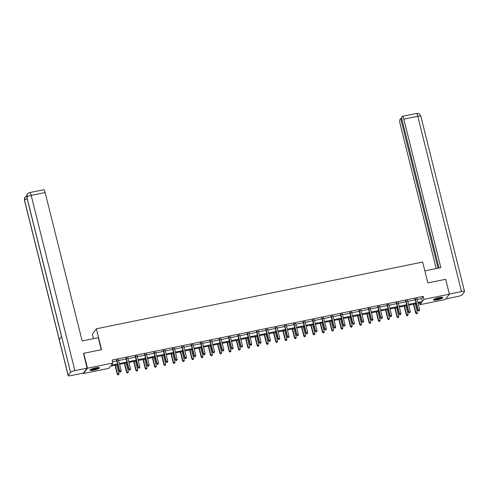 <?xml version="1.0" encoding="UTF-8"?>
<svg xmlns="http://www.w3.org/2000/svg" width="489" height="489" viewBox="0 0 489 489"><rect width="100%" height="100%" fill="white"/><g stroke="black" fill="none" stroke-linecap="round" stroke-linejoin="round"><path stroke-width="0.73" d="M95.575 367.862A4.878 0.911 -14 0 1 99.469 367.807A4.878 0.911 -14 0 1 93.894 370.106A4.878 0.911 -14 0 1 90 370.167A4.878 0.911 -14 0 1 95.575 367.862M438.951 297.605A4.878 0.911 -14 0 1 442.845 297.55A4.878 0.911 -14 0 1 437.276 299.849A4.878 0.911 -14 0 1 433.382 299.91A4.878 0.911 -14 0 1 438.951 297.605M93.503 338.657L92.372 334.128L96.357 328.804L422.637 262.049L427.838 282.911L445.656 279.268L449.373 294.17L445.387 299.494L419.984 304.69L421.597 302.532L418.022 303.266M419.55 302.954L419.984 304.69M117.763 364.702L110.496 366.188L108.882 368.345L83.478 373.541L87.458 368.217L112.867 363.021L111.254 365.179L117.562 363.889M83.356 373.07L83.478 373.541M417.074 299.476L421.61 298.547L423.223 296.389L112.122 360.038L112.867 363.021M112.556 361.781L116.816 360.906M118.65 360.534L126.144 358.999M127.977 358.626L135.465 357.092M137.305 356.713L144.793 355.185M146.627 354.806L154.121 353.278M155.954 352.899L163.442 351.365M165.282 350.992L172.77 349.458M174.604 349.085L182.097 347.551M183.931 347.178L191.419 345.644M193.259 345.265L200.747 343.736M202.58 343.357L210.074 341.829M211.908 341.45L219.396 339.916M221.236 339.543L228.724 338.009M230.563 337.636L238.051 336.102M239.885 335.729L247.379 334.195M249.213 333.822L256.701 332.288M258.54 331.909L266.028 330.381M267.862 330.002L275.356 328.467M277.19 328.095L284.677 326.56M286.517 326.187L294.005 324.653M295.839 324.28L303.333 322.746M305.167 322.373L312.654 320.839M314.494 320.46L321.982 318.932M323.816 318.553L331.31 317.019M333.143 316.646L340.631 315.112M342.471 314.739L349.959 313.204M351.793 312.832L359.287 311.297M361.12 310.925L368.608 309.39M370.448 309.011L377.936 307.483M379.77 307.104L387.264 305.576M389.097 305.197L396.591 303.663M398.425 303.29L405.913 301.756M407.753 301.383L415.24 299.849M416.928 298.559L416.915 298.651A0.623 0.599 36.8 0 0 416.928 298.883L415.008 299.256M407.6 300.772L405.687 301.163M398.272 302.679L396.359 303.07M388.944 304.586L387.031 304.983M379.629 306.193L379.611 306.285A0.623 0.599 36.8 0 0 379.623 306.517L377.704 306.89M370.295 308.406L368.382 308.797M360.968 310.313L359.054 310.704M351.652 311.915L351.634 312.013A0.623 0.599 36.8 0 0 351.646 312.239L349.727 312.612M342.318 314.127L340.405 314.519M332.991 316.035L331.077 316.432M323.669 317.948L321.75 318.339M314.348 319.549L314.335 319.641A0.623 0.599 36.8 0 0 314.348 319.873L312.428 320.246M305.014 321.762L303.101 322.153M295.692 323.669L293.773 324.06M286.365 325.576L284.451 325.967M277.037 327.483L275.124 327.881M267.709 329.397L265.796 329.788M258.388 331.304L256.474 331.695M249.066 332.905L249.054 332.997A0.623 0.599 36.8 0 0 249.066 333.229L247.147 333.602M239.732 335.118L237.819 335.509M230.411 337.025L228.491 337.416M221.083 338.932L219.17 339.329M211.755 340.845L209.842 341.236M202.44 342.447L202.422 342.538A0.623 0.599 36.8 0 0 202.434 342.771L200.514 343.144M193.106 344.659L191.193 345.051M183.785 346.261L183.772 346.359A0.623 0.599 36.8 0 0 183.785 346.585L181.865 346.958M174.457 348.474L172.538 348.865M165.129 350.381L163.216 350.778M155.802 352.294L153.888 352.685M146.48 354.201L144.561 354.592M137.158 355.803L137.146 355.894A0.623 0.599 36.8 0 0 137.158 356.126L135.239 356.499M127.825 358.015L125.911 358.406M118.503 359.617L118.491 359.715A0.623 0.599 36.8 0 0 118.503 359.947L116.584 360.314M83.442 353.718L83.747 353.315L87.458 368.217M83.747 353.315L101.559 349.672L96.357 328.804M423.223 296.389L423.963 299.372L449.373 294.17M417.82 302.453L422.349 301.53L423.963 299.372M119.395 363.51L126.883 361.982M128.723 361.603L136.211 360.075M138.045 359.696L145.539 358.162M147.372 357.789L154.86 356.255M156.7 355.882L164.188 354.348M166.022 353.975L173.516 352.441M175.349 352.062L182.837 350.534M184.677 350.155L192.165 348.626M193.999 348.247L201.492 346.713M203.326 346.34L210.814 344.806M212.654 344.433L220.142 342.899M221.975 342.526L229.469 340.992M231.303 340.613L238.791 339.085M240.631 338.706L248.119 337.178M249.952 336.799L257.446 335.265M259.28 334.892L266.768 333.357M268.608 332.985L276.096 331.45M277.935 331.077L285.423 329.543M287.257 329.17L294.751 327.636M296.585 327.257L304.072 325.729M305.912 325.35L313.4 323.816M315.234 323.443L322.728 321.909M324.562 321.536L332.049 320.002M333.889 319.629L341.377 318.094M343.211 317.722L350.705 316.187M352.538 315.808L360.026 314.28M361.866 313.901L369.354 312.367M371.188 311.994L378.682 310.46M380.515 310.087L388.003 308.553M389.843 308.18L397.331 306.646M399.165 306.273L406.659 304.739M408.492 304.36L415.98 302.832M416.188 303.638L408.694 305.173M406.86 305.552L399.372 307.08M397.533 307.459L390.045 308.987M388.211 309.366L380.717 310.9M378.883 311.273L371.389 312.807M369.556 313.18L362.068 314.714M360.228 315.087L352.74 316.621M350.906 317L343.412 318.528M341.579 318.907L334.091 320.436M332.251 320.815L324.763 322.349M322.929 322.722L315.436 324.256M313.602 324.629L306.114 326.163M304.274 326.536L296.786 328.07M294.953 328.449L287.459 329.977M285.625 330.356L278.137 331.884M276.297 332.263L268.809 333.798M266.976 334.17L259.482 335.705M257.648 336.077L250.16 337.612M248.32 337.985L240.832 339.519M238.999 339.898L231.505 341.426M229.671 341.805L222.183 343.333M220.343 343.712L212.856 345.246M211.016 345.619L203.528 347.153M201.694 347.526L194.2 349.06M192.366 349.433L184.879 350.968M183.039 351.346L175.551 352.875M173.717 353.254L166.223 354.782M164.39 355.161L156.902 356.695M155.062 357.068L147.574 358.602M145.74 358.975L138.246 360.509M136.413 360.882L128.925 362.416M127.085 362.789L119.597 364.323M421.61 298.547L422.349 301.53M415.436 299.189L415.167 299.549L417.869 310.399L418.138 310.038L415.436 299.189A0.623 0.599 36.8 0 0 415.338 298.975L415.277 298.895M418.7 310.833L419.299 310.711L418.7 310.833L418.138 310.038L419.635 309.733L416.928 298.883M415.167 299.549A0.623 0.599 36.8 0 0 415.069 299.335L414.819 298.993M417.869 310.399L418.59 310.973M419.299 310.711L419.635 309.733M413.456 304.201L415.717 313.278L417.478 312.612L415.289 303.822M413.798 304.127L415.986 312.917L416.439 313.852L417.148 313.59L416.549 313.712M417.478 312.612L417.148 313.59M416.439 313.852L415.717 313.278M442.093 297.263A4.224 0.789 -14 0 1 439.385 298.681A4.224 0.789 -14 0 1 433.914 299.305M434.348 299.066A3.906 0.727 166 0 0 439.208 298.351A3.906 0.727 166 0 0 441.598 297.257M433.511 299.61A4.847 0.905 166 0 0 439.587 298.742A4.847 0.905 166 0 0 442.594 297.349M98.717 367.52A4.224 0.789 -14 0 1 96.003 368.938A4.224 0.789 -14 0 1 90.532 369.562M90.966 369.323A3.906 0.727 166 0 0 95.826 368.608A3.906 0.727 166 0 0 98.216 367.514M90.135 369.867A4.847 0.905 166 0 0 96.211 368.999A4.847 0.905 166 0 0 99.212 367.606M424.837 270.863L440.834 267.593L403.822 119.151A3.753 0.819 -101.6 0 0 402.423 116.333A3.753 0.819 -101.6 0 0 402.282 116.437L401.481 117.507L438.994 267.966M464.55 291.517A3.845 0.715 166 0 0 461.482 291.56L417.783 116.29A3.753 0.819 -101.6 0 0 416.384 113.479L418.755 113.735C419.177 114.395 418.773 112.604 420.852 116.248L464.55 291.517A3.845 0.715 166 0 1 464.495 291.695L462.16 294.818A3.845 0.715 166 0 1 457.82 296.456L445.827 298.907M461.482 291.56L449.342 294.048M401.689 118.332L400.717 118.527L399.916 119.597A3.753 0.819 -101.6 0 0 400.161 124.041L436.188 268.54M400.717 118.527L438.028 268.168M101.296 349.727L98.289 337.679L82.152 340.98L45.141 192.538L31.18 195.392L74.878 370.662L87.048 368.174L83.582 353.529M74.878 370.662A3.845 0.715 166 0 0 70.544 372.3L61.62 336.53L59.285 339.653L68.203 375.424L70.544 372.3M68.203 375.424A3.845 0.715 166 0 0 68.148 375.601A3.845 0.715 166 0 0 71.217 375.552L83.387 373.064L87.048 368.174M29.78 192.58C28.894 193.076 29.432 192.104 27.445 194.017L26.84 197.03A3.845 0.715 166 0 1 31.18 195.392A3.753 0.819 -101.6 0 0 29.78 192.58L43.741 189.726A3.753 0.819 78.4 0 1 45.141 192.538M27.219 198.925A3.845 0.715 166 0 0 24.505 200.154L25.086 197.171L26.699 195.936M406.108 301.096L405.839 301.456L408.547 312.306L408.816 311.951L406.108 301.096A0.623 0.599 36.8 0 0 406.011 300.888L405.956 300.802M409.372 312.74L409.971 312.618L409.372 312.74L408.816 311.951L410.308 311.646L407.606 300.79A0.623 0.599 36.8 0 1 407.594 300.564L407.606 300.466M405.839 301.456A0.623 0.599 36.8 0 0 405.742 301.242L405.497 300.9M408.547 312.306L409.269 312.887M409.971 312.618L410.308 311.646M396.781 303.009L396.512 303.363L399.22 314.219L399.489 313.859L396.781 303.009A0.623 0.599 36.8 0 0 396.683 302.795L396.628 302.715M400.051 314.647L400.644 314.525L400.051 314.647L399.489 313.859L400.98 313.553L398.278 302.703A0.623 0.599 36.8 0 1 398.266 302.471L398.278 302.373M396.512 303.363A0.623 0.599 36.8 0 0 396.414 303.156L396.169 302.807M399.22 314.219L399.941 314.794M400.644 314.525L400.98 313.553M404.128 306.108L406.39 315.185L408.156 314.519L405.962 305.735M404.47 306.041L406.659 314.824L407.111 315.76L407.82 315.497L407.221 315.619M408.156 314.519L407.82 315.497M407.111 315.76L406.39 315.185M394.8 308.015L397.068 317.092L398.828 316.426L396.64 307.642M395.143 307.948L397.337 316.731L397.789 317.667L398.492 317.404L397.893 317.526M398.828 316.426L398.492 317.404M397.789 317.667L397.068 317.092M387.459 304.916L387.19 305.277L389.892 316.126L390.161 315.766L387.459 304.916A0.623 0.599 36.8 0 0 387.361 304.702L387.3 304.623M390.723 316.554L391.322 316.432L390.723 316.554L390.161 315.766L391.658 315.46L388.951 304.61A0.623 0.599 36.8 0 1 388.938 304.378L388.951 304.28M387.19 305.277A0.623 0.599 36.8 0 0 387.086 305.063L386.842 304.714M389.892 316.126L390.613 316.701M391.322 316.432L391.658 315.46M378.131 306.823L377.863 307.184L380.57 318.033L380.839 317.673L378.131 306.823A0.623 0.599 36.8 0 0 378.034 306.609L377.979 306.53M381.396 318.461L381.995 318.339L381.396 318.461L380.839 317.673L382.331 317.367L379.623 306.517M377.863 307.184A0.623 0.599 36.8 0 0 377.765 306.97L377.52 306.621M380.57 318.033L381.292 318.608M381.995 318.339L382.331 317.367M368.804 308.73L368.535 309.091L371.243 319.94L371.512 319.58L368.804 308.73A0.623 0.599 36.8 0 0 368.706 308.516L368.651 308.437M372.074 320.374L372.667 320.252L372.074 320.374L371.512 319.58L373.003 319.274L370.301 308.425A0.623 0.599 36.8 0 1 370.289 308.192L370.301 308.101M368.535 309.091A0.623 0.599 36.8 0 0 368.437 308.877L368.193 308.528M371.243 319.94L371.964 320.515M372.667 320.252L373.003 319.274M385.479 309.922L387.74 318.999L389.501 318.339L387.312 309.549M385.815 309.855L388.009 318.645L388.462 319.58L389.165 319.311L388.572 319.433M389.501 318.339L389.165 319.311M388.462 319.58L387.74 318.999M376.151 311.835L378.413 320.912L380.179 320.246L377.985 311.456M376.493 311.762L378.682 320.552L379.134 321.487L379.843 321.218L379.244 321.34M380.179 320.246L379.843 321.218M379.134 321.487L378.413 320.912M366.823 313.742L369.091 322.819L370.851 322.153L368.663 313.363M367.166 313.669L369.36 322.459L369.812 323.394L370.515 323.125L369.916 323.247M370.851 322.153L370.515 323.125M369.812 323.394L369.091 322.819M359.482 310.637L359.213 310.998L361.915 321.848L362.184 321.487L359.482 310.637A0.623 0.599 36.8 0 0 359.378 310.423L359.323 310.344M362.746 322.282L363.345 322.159L362.746 322.282L362.184 321.487L363.682 321.181L360.974 310.332A0.623 0.599 36.8 0 1 360.961 310.099L360.974 310.008M359.213 310.998A0.623 0.599 36.8 0 0 359.109 310.784L358.865 310.442M361.915 321.848L362.636 322.422M363.345 322.159L363.682 321.181M357.502 315.649L359.763 324.727L361.524 324.06L359.336 315.271M357.838 315.576L360.032 324.366L360.485 325.301L361.188 325.038L360.595 325.161M361.524 324.06L361.188 325.038M360.485 325.301L359.763 324.727M350.155 312.544L349.886 312.905L352.587 323.755L352.862 323.4L350.155 312.544A0.623 0.599 36.8 0 0 350.057 312.337L349.996 312.251M353.419 324.189L354.018 324.066L353.419 324.189L352.862 323.4L354.354 323.095L351.646 312.239M349.886 312.905A0.623 0.599 36.8 0 0 349.788 312.691L349.537 312.349M352.587 323.755L353.315 324.329M354.018 324.066L354.354 323.095M348.174 317.557L350.436 326.634L352.202 325.967L350.008 317.184M348.516 317.489L350.705 326.273L351.157 327.208L351.866 326.945L351.267 327.068M352.202 325.967L351.866 326.945M351.157 327.208L350.436 326.634M340.827 314.458L340.558 314.812L343.266 325.668L343.535 325.307L340.827 314.458A0.623 0.599 36.8 0 0 340.729 314.244L340.674 314.164M344.097 326.096L344.69 325.974L344.097 326.096L343.535 325.307L345.026 325.002L342.324 314.152A0.623 0.599 36.8 0 1 342.312 313.92L342.324 313.822M340.558 314.812A0.623 0.599 36.8 0 0 340.46 314.604L340.216 314.256M343.266 325.668L343.987 326.242M344.69 325.974L345.026 325.002M338.846 319.464L341.108 328.541L342.875 327.874L340.686 319.091M339.189 319.396L341.377 328.18L341.835 329.115L342.538 328.852L341.939 328.975M342.875 327.874L342.538 328.852M341.835 329.115L341.108 328.541M331.505 316.365L331.236 316.725L333.938 327.575L334.207 327.214L331.505 316.365A0.623 0.599 36.8 0 0 331.401 316.151L331.346 316.071M334.769 328.003L335.368 327.881L334.769 328.003L334.207 327.214L335.705 326.909L332.997 316.059A0.623 0.599 36.8 0 1 332.985 315.827L332.997 315.729M331.236 316.725A0.623 0.599 36.8 0 0 331.132 316.511L330.888 316.163M333.938 327.575L334.659 328.15M335.368 327.881L335.705 326.909M329.519 321.371L331.786 330.448L333.547 329.788L331.359 320.998M329.861 321.304L332.055 330.093L332.508 331.029L333.211 330.76L332.618 330.882M333.547 329.788L333.211 330.76M332.508 331.029L331.786 330.448M322.178 318.272L321.909 318.632L324.61 329.482L324.879 329.121L322.178 318.272A0.623 0.599 36.8 0 0 322.08 318.058L322.019 317.978M325.442 329.91L326.041 329.788L325.442 329.91L324.879 329.121L326.377 328.816L323.669 317.966A0.623 0.599 36.8 0 1 323.657 317.734L323.675 317.642M321.909 318.632A0.623 0.599 36.8 0 0 321.811 318.418L321.56 318.07M324.61 329.482L325.338 330.057M326.041 329.788L326.377 328.816M320.197 323.278L322.459 332.361L324.225 331.695L322.031 322.905M320.539 323.211L322.728 332L323.18 332.936L323.889 332.667L323.29 332.789M324.225 331.695L323.889 332.667M323.18 332.936L322.459 332.361M312.85 320.179L312.581 320.539L315.289 331.389L315.558 331.029L312.85 320.179A0.623 0.599 36.8 0 0 312.752 319.965L312.697 319.885M316.12 331.823L316.713 331.701L316.12 331.823L315.558 331.029L317.049 330.723L314.348 319.873M312.581 320.539A0.623 0.599 36.8 0 0 312.483 320.326L312.239 319.977M315.289 331.389L316.01 331.964M316.713 331.701L317.049 330.723M310.87 325.191L313.131 334.268L314.898 333.602L312.703 324.812M311.212 325.118L313.4 333.908L313.859 334.843L314.561 334.574L313.962 334.696M314.898 333.602L314.561 334.574M313.859 334.843L313.131 334.268M303.528 322.086L303.253 322.447L305.961 333.296L306.23 332.936L303.528 322.086A0.623 0.599 36.8 0 0 303.424 321.872L303.369 321.793M306.792 333.73L307.392 333.608L306.792 333.73L306.23 332.936L307.728 332.63L305.02 321.78A0.623 0.599 36.8 0 1 305.008 321.548L305.02 321.456M303.253 322.447A0.623 0.599 36.8 0 0 303.156 322.233L302.911 321.89M305.961 333.296L306.682 333.871M307.392 333.608L307.728 332.63M301.542 327.098L303.81 336.175L305.57 335.509L303.382 326.719M301.884 327.025L304.079 335.815L304.531 336.75L305.234 336.481L304.641 336.609M305.57 335.509L305.234 336.481M304.531 336.75L303.81 336.175M294.201 323.993L293.932 324.354L296.634 335.203L296.902 334.849L294.201 323.993A0.623 0.599 36.8 0 0 294.103 323.779L294.042 323.7M297.465 335.637L298.064 335.515L297.465 335.637L296.902 334.849L298.4 334.537L295.692 323.687A0.623 0.599 36.8 0 1 295.68 323.461L295.698 323.363M293.932 324.354A0.623 0.599 36.8 0 0 293.834 324.14L293.583 323.797M296.634 335.203L297.361 335.778M298.064 335.515L298.4 334.537M292.22 329.005L294.482 338.082L296.248 337.416L294.054 328.632M292.563 328.938L294.751 337.722L295.203 338.657L295.912 338.394L295.313 338.516M296.248 337.416L295.912 338.394M295.203 338.657L294.482 338.082M284.873 325.906L284.604 326.261L287.312 337.117L287.581 336.756L284.873 325.906A0.623 0.599 36.8 0 0 284.775 325.692L284.72 325.613M288.137 337.544L288.736 337.422L288.137 337.544L287.581 336.756L289.072 336.45L286.371 325.601A0.623 0.599 36.8 0 1 286.358 325.368L286.371 325.271M284.604 326.261A0.623 0.599 36.8 0 0 284.506 326.047L284.262 325.705M287.312 337.117L288.033 337.691M288.736 337.422L289.072 336.45M282.893 330.912L285.154 339.989L286.921 339.323L284.726 330.54M283.235 330.845L285.423 339.629L285.882 340.564L286.585 340.301L285.986 340.423M286.921 339.323L286.585 340.301M285.882 340.564L285.154 339.989M275.545 327.813L275.276 328.174L277.984 339.024L278.253 338.663L275.545 327.813A0.623 0.599 36.8 0 0 275.448 327.599L275.393 327.52M278.816 339.452L279.415 339.329L278.816 339.452L278.253 338.663L279.751 338.357L277.043 327.508A0.623 0.599 36.8 0 1 277.031 327.275L277.043 327.178M275.276 328.174A0.623 0.599 36.8 0 0 275.179 327.96L274.934 327.612M277.984 339.024L278.706 339.598M279.415 339.329L279.751 338.357M273.565 332.82L275.833 341.897L277.593 341.236L275.405 332.447M273.907 332.752L276.102 341.542L276.554 342.477L277.257 342.208L276.658 342.331M277.593 341.236L277.257 342.208M276.554 342.477L275.833 341.897M266.224 329.72L265.955 330.081L268.657 340.931L268.926 340.57L266.224 329.72A0.623 0.599 36.8 0 0 266.126 329.507L266.065 329.427M269.488 341.359L270.087 341.236L269.488 341.359L268.926 340.57L270.423 340.265L267.715 329.415A0.623 0.599 36.8 0 1 267.703 329.183L267.715 329.091M265.955 330.081A0.623 0.599 36.8 0 0 265.857 329.867L265.606 329.519M268.657 340.931L269.378 341.505M270.087 341.236L270.423 340.265M264.243 334.727L266.505 343.81L268.272 343.144L266.077 334.354M264.586 334.659L266.774 343.449L267.226 344.384L267.935 344.115L267.336 344.238M268.272 343.144L267.935 344.115M267.226 344.384L266.505 343.81M256.896 331.628L256.627 331.988L259.335 342.838L259.604 342.477L256.896 331.628A0.623 0.599 36.8 0 0 256.798 331.414L256.743 331.334M260.16 343.272L260.759 343.15L260.16 343.272L259.604 342.477L261.095 342.172L258.394 331.322A0.623 0.599 36.8 0 1 258.381 331.09L258.394 330.998M256.627 331.988A0.623 0.599 36.8 0 0 256.529 331.774L256.285 331.426M259.335 342.838L260.056 343.412M260.759 343.15L261.095 342.172M254.916 336.64L257.177 345.717L258.944 345.051L256.749 336.261M255.258 336.566L257.446 345.356L257.899 346.291L258.608 346.023L258.009 346.145M258.944 345.051L258.608 346.023M257.899 346.291L257.177 345.717M247.568 333.535L247.3 333.895L250.007 344.745L250.276 344.384L247.568 333.535A0.623 0.599 36.8 0 0 247.471 333.321L247.416 333.241M250.839 345.179L251.438 345.057L250.839 345.179L250.276 344.384L251.768 344.079L249.066 333.229M247.3 333.895A0.623 0.599 36.8 0 0 247.202 333.681L246.957 333.339M250.007 344.745L250.729 345.32M251.438 345.057L251.768 344.079M245.588 338.547L247.856 347.624L249.616 346.958L247.428 338.168M245.93 338.474L248.125 347.263L248.577 348.199L249.28 347.93L248.681 348.052M249.616 346.958L249.28 347.93M248.577 348.199L247.856 347.624M238.247 335.442L237.978 335.802L240.68 346.652L240.949 346.291L238.247 335.442A0.623 0.599 36.8 0 0 238.149 335.228L238.088 335.148M241.511 347.086L242.11 346.964L241.511 347.086L240.949 346.291L242.446 345.986L239.738 335.136A0.623 0.599 36.8 0 1 239.726 334.91L239.738 334.812M237.978 335.802A0.623 0.599 36.8 0 0 237.88 335.588L237.63 335.246M240.68 346.652L241.401 347.227M242.11 346.964L242.446 345.986M236.266 340.454L238.528 349.531L240.288 348.865L238.1 340.081M236.603 340.387L238.797 349.17L239.249 350.106L239.952 349.843L239.359 349.965M240.288 348.865L239.952 349.843M239.249 350.106L238.528 349.531M228.919 337.355L228.65 337.71L231.358 348.565L231.627 348.205L228.919 337.355A0.623 0.599 36.8 0 0 228.821 337.141L228.766 337.062M232.183 348.993L232.782 348.871L232.183 348.993L231.627 348.205L233.119 347.899L230.417 337.049A0.623 0.599 36.8 0 1 230.405 336.817L230.417 336.719M228.65 337.71A0.623 0.599 36.8 0 0 228.552 337.496L228.308 337.153M231.358 348.565L232.079 349.14M232.782 348.871L233.119 347.899M226.939 342.361L229.2 351.438L230.967 350.772L228.773 341.988M227.281 342.294L229.469 351.078L229.922 352.013L230.631 351.75L230.032 351.872M230.967 350.772L230.631 351.75M229.922 352.013L229.2 351.438M219.592 339.262L219.323 339.623L222.03 350.472L222.299 350.112L219.592 339.262A0.623 0.599 36.8 0 0 219.494 339.048L219.439 338.969M222.862 350.9L223.455 350.778L222.862 350.9L222.299 350.112L223.791 349.806L221.089 338.956A0.623 0.599 36.8 0 1 221.077 338.724L221.089 338.626M219.323 339.623A0.623 0.599 36.8 0 0 219.225 339.409L218.98 339.06M222.03 350.472L222.752 351.047M223.455 350.778L223.791 349.806M217.611 344.268L219.879 353.345L221.639 352.685L219.451 343.895M217.953 344.201L220.148 352.991L220.6 353.926L221.303 353.657L220.704 353.779M221.639 352.685L221.303 353.657M220.6 353.926L219.879 353.345M210.27 341.169L210.001 341.53L212.703 352.38L212.972 352.019L210.27 341.169A0.623 0.599 36.8 0 0 210.166 340.955L210.111 340.876M213.534 352.807L214.133 352.685L213.534 352.807L212.972 352.019L214.469 351.713L211.761 340.864A0.623 0.599 36.8 0 1 211.749 340.631L211.761 340.54M210.001 341.53A0.623 0.599 36.8 0 0 209.897 341.316L209.653 340.967M212.703 352.38L213.424 352.954M214.133 352.685L214.469 351.713M208.29 346.175L210.551 355.259L212.312 354.592L210.123 345.802M208.626 346.108L210.82 354.898L211.272 355.833L211.975 355.564L211.382 355.686M212.312 354.592L211.975 355.564M211.272 355.833L210.551 355.259M200.942 343.076L200.673 343.437L203.375 354.287L203.65 353.926L200.942 343.076A0.623 0.599 36.8 0 0 200.845 342.862L200.783 342.783M204.206 354.721L204.805 354.598L204.206 354.721L203.65 353.926L205.142 353.62L202.434 342.771M200.673 343.437A0.623 0.599 36.8 0 0 200.576 343.223L200.325 342.875M203.375 354.287L204.102 354.861M204.805 354.598L205.142 353.62M198.962 348.089L201.223 357.166L202.99 356.499L200.796 347.71M199.304 348.015L201.492 356.805L201.945 357.74L202.654 357.471L202.055 357.593M202.99 356.499L202.654 357.471M201.945 357.74L201.223 357.166M191.615 344.983L191.346 345.344L194.054 356.194L194.322 355.833L191.615 344.983A0.623 0.599 36.8 0 0 191.517 344.769L191.462 344.69M194.885 356.628L195.478 356.505L194.885 356.628L194.322 355.833L195.814 355.527L193.112 344.678A0.623 0.599 36.8 0 1 193.1 344.445L193.112 344.354M191.346 345.344A0.623 0.599 36.8 0 0 191.248 345.13L191.003 344.788M194.054 356.194L194.775 356.768M195.478 356.505L195.814 355.527M189.634 349.996L191.896 359.073L193.662 358.406L191.474 349.617M189.976 349.922L192.171 358.712L192.623 359.647L193.326 359.378L192.727 359.501M193.662 358.406L193.326 359.378M192.623 359.647L191.896 359.073M182.293 346.89L182.024 347.251L184.726 358.101L184.995 357.74L182.293 346.89A0.623 0.599 36.8 0 0 182.189 346.677L182.134 346.597M185.557 358.535L186.156 358.413L185.557 358.535L184.995 357.74L186.492 357.435L183.785 346.585M182.024 347.251A0.623 0.599 36.8 0 0 181.92 347.037L181.676 346.695M184.726 358.101L185.447 358.675M186.156 358.413L186.492 357.435M180.313 351.903L182.574 360.98L184.335 360.314L182.146 351.524M180.649 351.835L182.843 360.619L183.296 361.554L183.998 361.292L183.406 361.414M184.335 360.314L183.998 361.292M183.296 361.554L182.574 360.98M172.965 348.804L172.696 349.158L175.398 360.008L175.667 359.653L172.965 348.804A0.623 0.599 36.8 0 0 172.868 348.59L172.806 348.51M176.229 360.442L176.829 360.32L176.229 360.442L175.667 359.653L177.165 359.348L174.457 348.498A0.623 0.599 36.8 0 1 174.445 348.266L174.463 348.168M172.696 349.158A0.623 0.599 36.8 0 0 172.599 348.944L172.348 348.602M175.398 360.008L176.126 360.589M176.829 360.32L177.165 359.348M170.985 353.81L173.247 362.887L175.013 362.221L172.819 353.437M171.327 353.743L173.516 362.526L173.968 363.461L174.677 363.199L174.078 363.321M175.013 362.221L174.677 363.199M173.968 363.461L173.247 362.887M163.638 350.711L163.369 351.071L166.077 361.921L166.346 361.56L163.638 350.711A0.623 0.599 36.8 0 0 163.54 350.497L163.485 350.417M166.908 362.349L167.501 362.227L166.908 362.349L166.346 361.56L167.837 361.255L165.135 350.405A0.623 0.599 36.8 0 1 165.123 350.173L165.135 350.075M163.369 351.071A0.623 0.599 36.8 0 0 163.271 350.857L163.026 350.509M166.077 361.921L166.798 362.496M167.501 362.227L167.837 361.255M161.657 355.717L163.919 364.794L165.685 364.134L163.497 355.344M162 355.65L164.188 364.439L164.646 365.375L165.349 365.106L164.75 365.228M165.685 364.134L165.349 365.106M164.646 365.375L163.919 364.794M154.316 352.618L154.041 352.979L156.749 363.828L157.018 363.468L154.316 352.618A0.623 0.599 36.8 0 0 154.212 352.404L154.157 352.324M157.58 364.256L158.179 364.134L157.58 364.256L157.018 363.468L158.515 363.162L155.808 352.312A0.623 0.599 36.8 0 1 155.795 352.08L155.808 351.988M154.041 352.979A0.623 0.599 36.8 0 0 153.943 352.765L153.699 352.416M156.749 363.828L157.47 364.403M158.179 364.134L158.515 363.162M152.33 357.624L154.597 366.707L156.358 366.041L154.169 357.251M152.672 357.557L154.866 366.347L155.319 367.282L156.022 367.013L155.429 367.135M156.358 366.041L156.022 367.013M155.319 367.282L154.597 366.707M144.988 354.525L144.72 354.886L147.421 365.735L147.69 365.375L144.988 354.525A0.623 0.599 36.8 0 0 144.891 354.311L144.83 354.232M148.253 366.169L148.852 366.047L148.253 366.169L147.69 365.375L149.188 365.069L146.48 354.219A0.623 0.599 36.8 0 1 146.468 353.987L146.486 353.895M144.72 354.886A0.623 0.599 36.8 0 0 144.622 354.672L144.371 354.323M147.421 365.735L148.149 366.31M148.852 366.047L149.188 365.069M143.008 359.537L145.27 368.614L147.036 367.948L144.842 359.158M143.35 359.464L145.539 368.254L145.991 369.189L146.7 368.92L146.101 369.042M147.036 367.948L146.7 368.92M145.991 369.189L145.27 368.614M135.661 356.432L135.392 356.793L138.1 367.642L138.369 367.282L135.661 356.432A0.623 0.599 36.8 0 0 135.563 356.218L135.508 356.139M138.925 368.076L139.524 367.954L138.925 368.076L138.369 367.282L139.86 366.976L137.158 356.126M135.392 356.793A0.623 0.599 36.8 0 0 135.294 356.579L135.05 356.236M138.1 367.642L138.821 368.217M139.524 367.954L139.86 366.976M133.68 361.444L135.942 370.521L137.709 369.855L135.514 361.065M134.023 361.371L136.211 370.161L136.669 371.096L137.372 370.827L136.773 370.949M137.709 369.855L137.372 370.827M136.669 371.096L135.942 370.521M126.333 358.339L126.064 358.7L128.772 369.55L129.041 369.189L126.333 358.339A0.623 0.599 36.8 0 0 126.235 358.125L126.18 358.046M129.603 369.984L130.202 369.861L129.603 369.984L129.041 369.189L130.539 368.883L127.831 358.034A0.623 0.599 36.8 0 1 127.818 357.807L127.831 357.71M126.064 358.7A0.623 0.599 36.8 0 0 125.966 358.486L125.722 358.144M128.772 369.55L129.493 370.124M130.202 369.861L130.539 368.883M124.353 363.351L126.62 372.429L128.381 371.762L126.193 362.972M124.695 363.284L126.889 372.068L127.342 373.003L128.045 372.74L127.446 372.862M128.381 371.762L128.045 372.74M127.342 373.003L126.62 372.429M117.012 360.252L116.743 360.607L119.444 371.457L119.713 371.102L117.012 360.252A0.623 0.599 36.8 0 0 116.914 360.038L116.853 359.953M120.276 371.891L120.875 371.768L120.276 371.891L119.713 371.102L121.211 370.796L118.503 359.947M116.743 360.607A0.623 0.599 36.8 0 0 116.645 360.393L116.394 360.051M119.444 371.457L120.166 372.037M120.875 371.768L121.211 370.796M115.031 365.259L117.293 374.336L119.059 373.669L116.865 364.886M115.373 365.191L117.562 373.975L118.014 374.91L118.723 374.647L118.124 374.77M119.059 373.669L118.723 374.647M118.014 374.91L117.293 374.336M415.338 298.975L415.069 299.335M420.852 116.248A3.845 0.715 166 0 0 417.783 116.29L403.822 119.151M27.39 194.096C26.974 194.188 26.779 195.221 26.791 197.201A3.845 0.715 166 0 1 26.84 197.03L61.62 336.53M59.285 339.653L24.505 200.154A3.845 0.715 166 0 0 24.45 200.331L68.148 375.601M406.011 300.888L405.742 301.242M396.683 302.795L396.414 303.156M387.361 304.702L387.086 305.063M378.034 306.609L377.765 306.97M368.706 308.516L368.437 308.877M359.378 310.423L359.109 310.784M350.057 312.337L349.788 312.691M340.729 314.244L340.46 314.604M331.401 316.151L331.132 316.511M322.08 318.058L321.811 318.418M312.752 319.965L312.483 320.326M303.424 321.872L303.156 322.233M294.103 323.779L293.834 324.14M284.775 325.692L284.506 326.047M275.448 327.599L275.179 327.96M266.126 329.507L265.857 329.867M256.798 331.414L256.529 331.774M247.471 333.321L247.202 333.681M238.149 335.228L237.88 335.588M228.821 337.141L228.552 337.496M219.494 339.048L219.225 339.409M210.166 340.955L209.897 341.316M200.845 342.862L200.576 343.223M191.517 344.769L191.248 345.13M182.189 346.677L181.92 347.037M172.868 348.59L172.599 348.944M163.54 350.497L163.271 350.857M154.212 352.404L153.943 352.765M144.891 354.311L144.622 354.672M135.563 356.218L135.294 356.579M126.235 358.125L125.966 358.486M116.914 360.038L116.645 360.393M402.423 116.333L416.384 113.479M26.791 197.201L61.553 336.621M25.086 197.171C24.664 197.238 24.45 198.296 24.45 200.331"/></g></svg>
